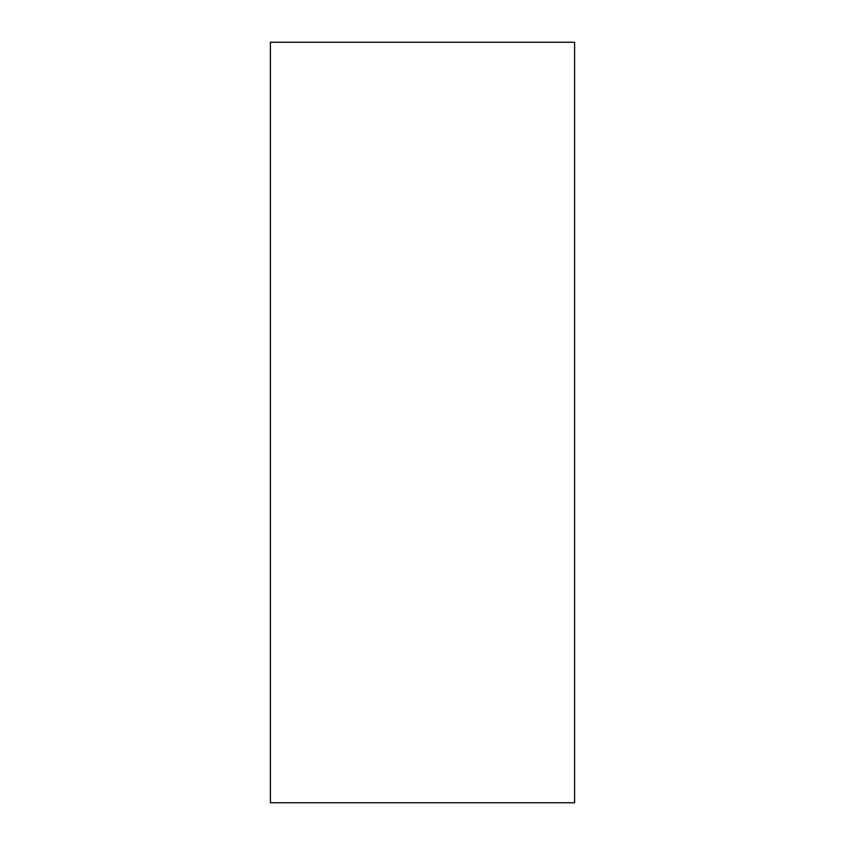 <?xml version="1.0" encoding="UTF-8"?>
<svg xmlns="http://www.w3.org/2000/svg" width="845" height="845" viewBox="0 0 845 845"><rect width="100%" height="100%" fill="white"/><g stroke="black" fill="none" stroke-linecap="round" stroke-linejoin="round"><path stroke-width="1.27" d="M270.4 42.25L574.6 42.25L574.6 802.75L270.4 802.75L270.4 42.25"/></g></svg>
